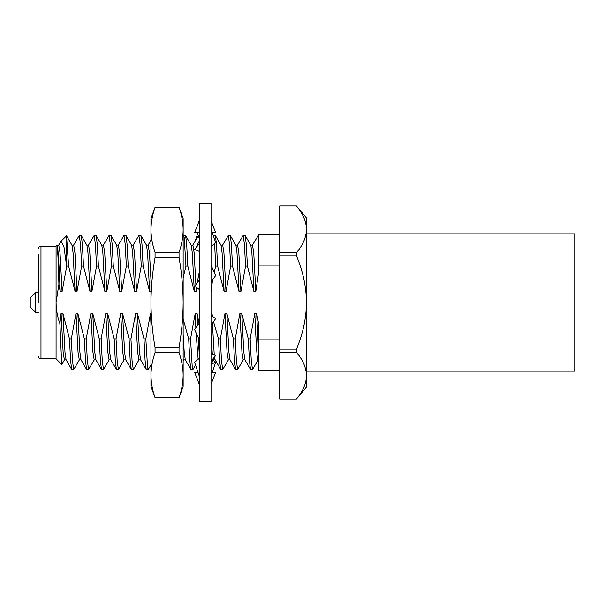 <?xml version="1.0" encoding="UTF-8"?>
<svg xmlns="http://www.w3.org/2000/svg" width="605" height="605" viewBox="0 0 605 605"><rect width="100%" height="100%" fill="white"/><g stroke="black" fill="none" stroke-linecap="round" stroke-linejoin="round"><path stroke-width="0.91" d="M179.042 252.255L179.042 257.571L155.054 257.571L155.054 252.255L179.042 252.255C181.689 244.783 183.058 237.296 183.141 229.794C183.073 222.307 181.704 214.82 179.042 207.326L183.141 218.549L183.141 386.451L179.042 397.719L155.054 397.719L179.042 397.719M155.054 347.429L179.042 347.429L179.042 352.745L155.054 352.745L155.054 347.429C152.399 332.455 151.031 317.474 150.955 302.5C151.031 287.526 152.399 272.545 155.054 257.571M179.042 207.281L155.054 207.281L179.042 207.326M155.054 252.255C152.399 244.783 151.038 237.296 150.955 229.794C151.023 222.307 152.392 214.82 155.054 207.326M179.042 347.429C181.689 332.455 183.058 317.474 183.141 302.5C183.058 287.526 181.689 272.545 179.042 257.571M155.054 207.281L150.955 218.549L150.955 375.206C151.038 382.708 152.399 390.195 155.054 397.674C152.399 390.18 151.031 382.693 150.955 375.206C151.031 367.719 152.399 360.232 155.054 352.745M183.141 375.206C183.058 382.708 181.689 390.195 179.042 397.674C181.689 390.18 183.058 382.693 183.141 375.206C183.058 367.719 181.689 360.232 179.042 352.745M150.955 375.206L150.955 386.451L155.054 397.719M73.689 369.557L71.67 369.421L70.581 360.572L69.469 338.883L71.329 338.883L72.449 360.572L73.689 369.557L79.459 359.718M79.278 235.443L81.297 235.579L82.378 244.428L83.498 266.117L81.637 266.117L80.518 244.428L79.278 235.443L73.5 245.282M88.587 369.557L86.568 369.421L85.487 360.572L84.367 338.883L86.228 338.883L87.347 360.572L88.587 369.557L94.365 359.718M94.176 235.443L96.195 235.579L97.284 244.428L98.403 266.117L96.535 266.117L95.416 244.428L94.176 235.443L88.406 245.282M103.493 369.557L101.466 369.421L100.385 360.572L99.265 338.883L101.133 338.883L102.253 360.572L103.493 369.557L109.263 359.718M109.082 235.443L111.101 235.579L112.182 244.428L113.301 266.117L111.441 266.117L110.322 244.428L109.082 235.443L103.304 245.282M118.391 369.557L116.372 369.421L115.29 360.572L114.171 338.883L116.031 338.883L117.151 360.572L118.391 369.557L124.169 359.718M123.98 235.443L125.999 235.579L127.088 244.428L128.2 266.117L126.339 266.117L125.22 244.428L123.98 235.443L118.209 245.282M133.297 369.557L131.27 369.421L130.188 360.572L129.069 338.883L130.937 338.883L132.049 360.572L133.297 369.557L139.067 359.718M138.885 235.443L140.904 235.579L141.986 244.428L143.105 266.117L141.245 266.117L140.126 244.428L138.885 235.443L133.108 245.282M148.195 369.557L146.176 369.421L145.094 360.572L143.975 338.883L145.835 338.883L147.544 367.19L148.195 369.557L150.955 364.928M183.587 235.443L185.606 235.579L186.688 244.428L187.807 266.117L185.947 266.117L184.238 237.81L183.587 235.443L183.141 236.079M192.897 369.557L190.877 369.421L189.796 360.572L188.677 338.883L190.537 338.883L192.246 367.19L192.897 369.557L195.544 365.125M199.234 238.529L198.327 235.579L192.715 245.282M214.057 237.894L213.391 235.443L215.41 235.579L216.492 244.428L217.611 266.117L215.751 266.117L214.578 243.649M222.701 369.557L220.681 369.421L219.6 360.572L218.481 338.883L220.341 338.883L221.46 360.572L222.701 369.557L228.478 359.718M228.289 235.443L230.308 235.579L231.397 244.428L232.517 266.117L230.649 266.117L229.529 244.428L228.289 235.443L222.519 245.282M237.606 369.557L235.579 369.421L234.498 360.572L233.379 338.883L235.247 338.883L236.366 360.572L237.606 369.557L243.376 359.718M243.195 235.443L245.214 235.579L246.296 244.428L247.415 266.117L245.554 266.117L244.435 244.428L243.195 235.443L237.417 245.282M252.504 369.557L250.485 369.421L249.404 360.572L248.284 338.883L250.145 338.883L251.264 360.572L252.504 369.557L258.244 359.778C257.019 361.79 256.066 341.53 254.803 313.428L256.664 313.428L258.244 345.183M258.244 235.564L252.323 245.282M59.887 323.577C57.407 316.725 56.136 309.7 56.076 302.5L56.076 358.825L61.718 364.475L59.887 323.577L61.082 313.428L62.943 313.428L64.992 352.193L66.051 359.718L71.67 369.421M61.082 313.428L63.132 352.193L64.372 359.877L66.24 359.877M72.01 245.282L73.069 252.807L75.118 291.572L68.599 266.117L66.542 235.837L72.01 245.282M71.829 245.123L73.689 245.123L74.929 252.807L76.979 291.572L75.118 291.572M71.329 338.883L75.98 313.428L77.848 313.428L79.898 352.193L80.957 359.718L86.568 369.421M75.98 313.428L78.037 352.193L79.278 359.877L81.138 359.877M81.297 235.579L86.908 245.282L87.967 252.807L90.016 291.572L83.498 266.117M86.727 245.123L88.587 245.123L89.827 252.807L91.884 291.572L90.016 291.572M86.228 338.883L90.886 313.428L92.746 313.428L94.796 352.193L95.855 359.718L101.466 369.421M90.886 313.428L92.936 352.193L94.176 359.877L96.044 359.877M96.195 235.579L101.814 245.282L102.873 252.807L104.922 291.572L98.403 266.117M101.625 245.123L103.493 245.123L104.733 252.807L106.782 291.572L104.922 291.572M101.133 338.883L105.784 313.428L107.652 313.428L109.702 352.193L110.753 359.718L116.372 369.421M105.784 313.428L107.834 352.193L109.082 359.877L110.942 359.877M111.101 235.579L116.712 245.282L117.771 252.807L119.82 291.572L113.301 266.117M116.531 245.123L118.391 245.123L119.631 252.807L121.688 291.572L119.82 291.572M116.031 338.883L120.69 313.428L122.55 313.428L124.6 352.193L125.658 359.718L131.27 369.421M120.69 313.428L122.739 352.193L123.98 359.877L125.84 359.877M125.999 235.579L131.618 245.282L132.677 252.807L134.726 291.572L128.2 266.117M131.429 245.123L133.297 245.123L134.537 252.807L136.586 291.572L134.726 291.572M130.937 338.883L135.588 313.428L137.448 313.428L139.505 352.193L140.557 359.718L146.176 369.421M135.588 313.428L137.637 352.193L138.885 359.877L140.746 359.877M140.904 235.579L146.516 245.282L147.575 252.807L149.624 291.572L143.105 266.117M151.484 291.572L149.624 291.572M146.334 245.123L148.195 245.123L149.435 252.807L150.955 279.45M145.835 338.883L150.494 313.428L150.955 313.428M150.494 313.428L150.955 323.947M183.141 358.939L183.587 359.877L185.448 359.877M185.606 235.579L191.225 245.282L192.277 252.807L194.334 291.572L187.807 266.117M196.012 287.33L196.194 291.572L194.334 291.572M183.141 334.595L184.207 352.193L185.266 359.718L190.877 369.421M191.036 245.123L192.897 245.123L194.145 252.807L195.891 284.607M190.537 338.883L195.196 313.428L197.056 313.428L197.585 325.407M195.196 313.428L195.838 327.781M196.088 332.803L198.137 359.294M211.032 290.158L211.032 291.572M198.19 337.461L199.234 353.743M211.032 313.428L211.962 313.428L212.075 316.218M211.032 333.733L212.31 354.175M212.99 359.136L213.391 359.877L215.251 359.877M215.41 235.579L221.022 245.282L222.08 252.807L224.13 291.572L217.611 266.117M220.84 245.123L222.701 245.123L223.941 252.807L225.998 291.572L224.13 291.572M212.385 323.1L214.246 354.969M214.48 357.033L215.07 359.718L220.681 369.421M220.341 338.883L224.999 313.428L226.86 313.428L228.909 352.193L229.968 359.718L235.579 369.421M224.999 313.428L227.049 352.193L228.289 359.877L230.15 359.877M230.308 235.579L235.927 245.282L236.986 252.807L239.035 291.572L232.517 266.117M235.738 245.123L237.606 245.123L238.846 252.807L240.896 291.572L239.035 291.572M235.247 338.883L239.898 313.428L241.766 313.428L243.815 352.193L244.866 359.718L250.485 369.421M239.898 313.428L241.947 352.193L243.195 359.877L245.055 359.877M245.214 235.579L250.825 245.282L251.884 252.807L253.934 291.572L247.415 266.117M250.644 245.123L252.504 245.123L253.745 252.807L255.802 291.572L253.934 291.572M61.718 364.475L64.561 359.718M66.8 237.198L66.663 266.374L63.926 246.515L61.06 241.183L66.542 235.837M250.145 338.883L254.803 313.428M62.943 313.428L69.469 338.883M81.637 266.117L76.979 291.572M77.848 313.428L84.367 338.883M96.535 266.117L91.884 291.572M92.746 313.428L99.265 338.883M111.441 266.117L106.782 291.572M107.652 313.428L114.171 338.883M126.339 266.117L121.688 291.572M122.55 313.428L129.069 338.883M141.245 266.117L136.586 291.572M137.448 313.428L143.975 338.883M185.947 266.117L183.141 277.808M183.141 319.009L188.677 338.883M199.234 272.31L197.162 282.883M196.542 287.685L196.194 291.572M197.056 313.428L199.022 323.456M215.751 266.117L214.17 272.167M212.582 279.722L211.092 291.572M211.962 313.428L212.461 316.476M213.489 321.595L218.481 338.883M230.649 266.117L225.998 291.572M226.86 313.428L233.379 338.883M245.554 266.117L240.896 291.572M241.766 313.428L248.284 338.883M279.699 234.906L258.244 234.906L258.244 274.912L255.802 291.572M256.664 313.428L258.244 321.792L258.244 370.094L279.699 370.094M56.076 302.5L56.076 246.174L57.12 245.305C57.709 247.906 58.299 260.944 58.904 284.418L56.076 302.5M57.12 254.221L57.12 245.305C58.163 246.976 59.086 266.283 60.22 291.572L58.904 284.418M61.06 241.183L58.602 245.282M66.8 266.117L68.599 266.117M38.297 302.5L38.297 254.221M57.12 245.123L58.783 245.123L60.031 252.807L62.081 291.572L60.22 291.572M66.663 266.374L62.081 291.572M258.244 265.134L279.699 265.134M279.699 339.866L258.244 339.866M296.42 205.98L279.699 205.98L296.42 205.995C302.833 213.452 306.198 221.233 306.523 229.34C306.19 221.249 302.818 213.467 296.42 205.995L306.523 218.019L306.523 386.981L296.42 399.02L279.699 399.02L296.42 399.02M279.699 205.995L279.699 252.678L296.42 252.678C302.833 245.222 306.198 237.44 306.523 229.34M296.42 252.678L296.42 255.824L279.699 255.824L279.699 252.678M279.699 255.824L279.699 349.176L296.42 349.176C302.848 334.187 306.213 318.631 306.523 302.5C306.198 286.286 302.833 270.722 296.42 255.824M296.42 349.176L296.42 352.322L279.699 352.322L279.699 349.176M296.42 399.005C302.833 391.548 306.198 383.767 306.523 375.66C306.19 367.568 302.818 359.793 296.42 352.322M279.699 352.322L279.699 399.005M306.523 233.863L574.75 233.863L574.75 371.137L306.523 371.137M199.234 302.5L199.234 203.257L211.032 203.257L211.032 401.743L199.234 401.743L199.234 302.5M195.128 241.108L197.941 232.759M212.325 372.241L215.682 362.274L211.032 364.187M213.27 360.247L215.682 362.274M197.941 372.241L194.583 372.241L199.234 384.266M211.032 384.266L215.682 372.241L211.032 372.241M199.234 358.379L194.583 362.274L199.234 376.06M211.032 361.23L215.682 355.566L211.032 353.653M199.234 323.168L194.583 329.483L199.234 339.76M211.032 315.772L215.682 318.616L211.032 315.523M211.032 324.93L215.682 318.616M199.234 280.07L194.583 286.384L199.234 289.228M194.583 286.384L199.234 289.477M211.032 265.24L215.682 275.517L211.032 281.832M199.234 251.347L194.583 249.434L199.234 243.77M211.032 228.94L215.682 242.726L211.032 246.621M199.234 220.734L194.583 232.759L199.234 232.759M212.325 232.759L215.682 232.759L211.032 220.734M35.612 312.422L30.25 307.06L30.25 297.94L35.612 292.578L35.612 312.422L38.297 312.422M56.076 246.174L40.981 246.174L40.981 358.825C39.363 358.682 38.47 357.789 38.297 356.148M199.234 235.443L198.485 235.443M183.141 360.807L183.678 359.877M211.032 364.104L213.482 359.877M148.104 245.123L150.955 240.2M56.076 358.825L40.981 358.825M40.981 246.174C39.363 246.318 38.47 247.211 38.297 248.852M214.495 357.01L211.032 363.9M195.77 247.989L199.234 241.1M35.612 292.578L38.297 292.578"/></g></svg>
